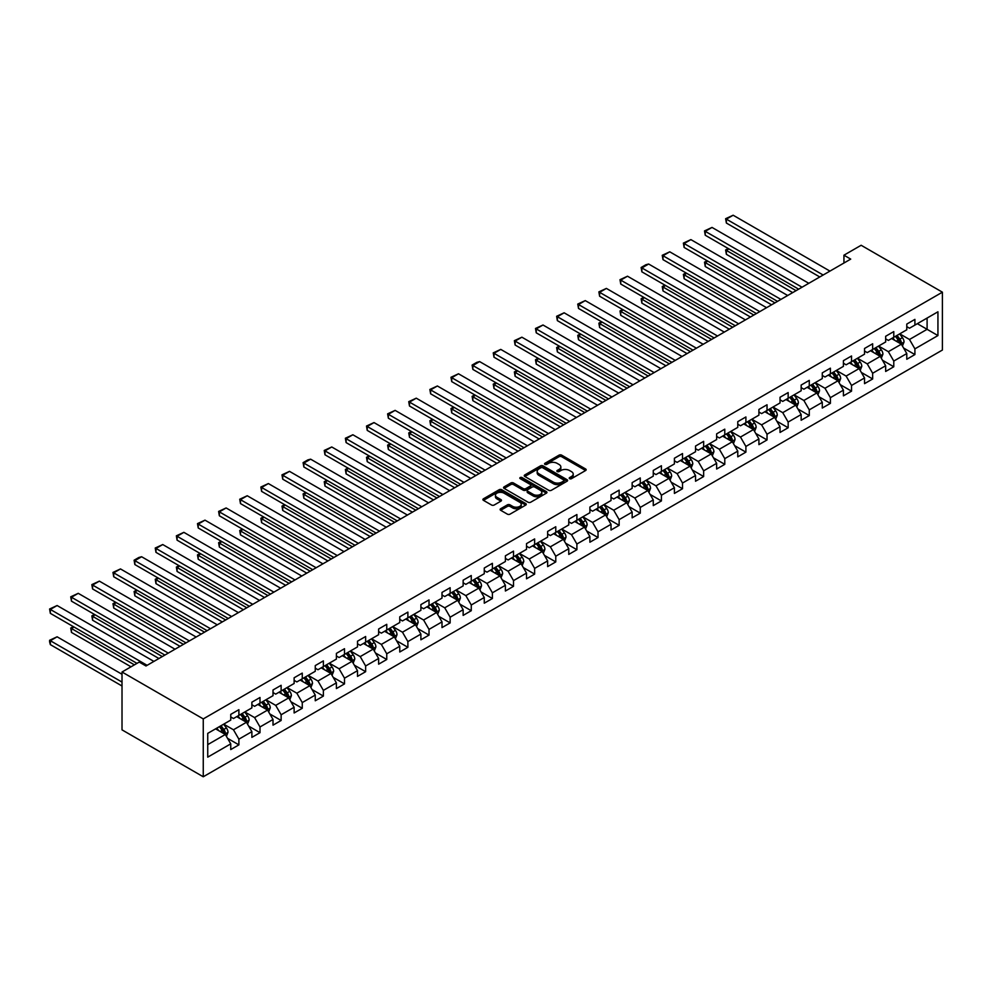 <?xml version="1.0" encoding="UTF-8"?>
<svg xmlns="http://www.w3.org/2000/svg" width="992" height="992" viewBox="0 0 992 992"><rect width="100%" height="100%" fill="white"/><g stroke="black" fill="none" stroke-linecap="round" stroke-linejoin="round"><path stroke-width="1.49" d="M569.619 478.677A1.314 0.756 0 0 0 571.479 478.677L585.602 470.518A1.885 1.091 0 0 0 586.16 469.749A1.885 1.091 0 0 0 585.602 468.98L561.683 455.167A1.885 1.091 0 0 0 559.017 455.167L544.893 463.326A1.314 0.756 0 0 0 546.753 464.392L548.588 463.338A6.014 3.472 0 0 1 557.095 463.338L559.091 464.492A6.014 3.472 0 0 1 560.852 466.947A6.014 3.472 0 0 1 559.091 469.402L557.256 470.456A1.314 0.756 0 0 0 559.116 471.535L560.951 470.481A6.014 3.472 0 0 1 569.458 470.481L571.442 471.634A6.014 3.472 0 0 1 573.215 474.089A6.014 3.472 0 0 1 571.442 476.544L569.619 477.598A1.314 0.756 0 0 0 569.619 478.677L569.619 477.598M500.662 508.735A1.885 1.091 0 0 0 500.117 509.504A1.885 1.091 0 0 0 500.662 510.272L507.383 514.154A1.885 1.091 0 0 0 510.037 514.154L525.723 505.089A1.885 1.091 0 0 0 526.268 504.32A1.885 1.091 0 0 0 525.723 503.552L501.791 489.738A1.885 1.091 0 0 0 499.137 489.738L483.451 498.802A1.885 1.091 0 0 0 482.906 499.571A1.885 1.091 0 0 0 483.451 500.34L491.561 505.015A1.885 1.091 0 0 0 494.214 505.015L500.935 501.134A1.885 1.091 0 0 0 501.481 500.377A1.885 1.091 0 0 0 500.935 499.608L496.905 497.277A5.034 2.902 0 0 1 495.442 495.231A5.034 2.902 0 0 1 498.542 492.553A5.034 2.902 0 0 1 504.023 493.173L519.771 502.274A5.034 2.902 0 0 1 521.246 504.32A5.034 2.902 0 0 1 518.146 507.011A5.034 2.902 0 0 1 512.666 506.379L510.037 504.866A1.885 1.091 0 0 0 507.383 504.866L500.662 508.735L500.662 510.272M942.4 292.181L861.143 245.272L843.944 255.192L850.714 259.11L145.985 665.979L139.215 662.073L122.016 672.006L203.261 718.915L942.4 292.181L942.4 350.04L203.261 776.773L203.261 718.915M548.712 490.284A1.885 1.091 0 0 0 551.378 490.284L567.064 481.219A1.885 1.091 0 0 0 567.61 480.463A1.885 1.091 0 0 0 567.064 479.694L543.132 465.88A1.885 1.091 0 0 0 540.479 465.88L524.793 474.932A1.885 1.091 0 0 0 524.235 475.701A1.885 1.091 0 0 0 524.793 476.47L548.712 490.284M520.726 478.962A1.314 0.756 0 0 1 522.065 479.148L522.065 477.574L546.394 491.623A1.885 1.091 0 0 1 546.939 492.392A1.885 1.091 0 0 1 546.394 493.16L530.708 502.212A1.885 1.091 0 0 1 528.042 502.212L504.122 488.399L504.122 486.861A1.885 1.091 0 0 0 503.564 487.63A1.885 1.091 0 0 0 504.122 488.399M504.122 486.861L510.83 482.992A1.885 1.091 0 0 1 513.496 482.992L523.193 488.597A1.885 1.091 0 0 0 525.859 488.597L530.311 486.018A1.885 1.091 0 0 0 530.856 485.249A1.885 1.091 0 0 0 530.311 484.48L520.205 478.652A1.314 0.756 0 0 1 522.065 477.574M227.577 738.346L238.886 744.868L238.886 739.164L251.881 731.662L251.881 737.366L260.003 732.679L260.003 726.962L273.011 719.46L273.011 725.164L281.133 720.477L281.133 714.773L294.128 707.271L294.128 712.975L302.262 708.276L302.262 702.572L315.258 695.07L315.258 700.774L323.38 696.086L323.38 690.382L336.387 682.868L336.387 688.584L344.509 683.885L344.509 678.181L357.504 670.679L357.504 676.383L365.639 671.696L365.639 665.979L378.634 658.477L378.634 664.181L386.756 659.494L386.756 653.79L399.764 646.276L399.764 651.992L407.886 647.292L407.886 641.588L420.893 634.086L420.893 639.79L429.015 635.103L429.015 629.387L442.01 621.885L442.01 627.589L450.145 622.902L450.145 617.198L463.14 609.696L463.14 615.4L471.262 610.7L471.262 604.996L484.27 597.494L484.27 603.198L492.392 598.511L492.392 592.807L505.387 585.292L505.387 591.009L513.521 586.309L513.521 580.605L526.516 573.103L526.516 578.807L534.638 574.12L534.638 568.404L547.646 560.902L547.646 566.606L555.768 561.918L555.768 556.214L568.763 548.7L568.763 554.416L576.898 549.717L576.898 544.013L589.893 536.511L589.893 542.215L598.015 537.528L598.015 531.811L611.022 524.309L611.022 530.013L619.144 525.326L619.144 519.622L632.152 512.12L632.152 517.824L640.274 513.137L640.274 507.42L653.269 499.918L653.269 505.622L661.404 500.935L661.404 495.231L674.399 487.717L674.399 493.433L682.521 488.734L682.521 483.03L695.528 475.528L695.528 481.232L703.65 476.544L703.65 470.828L716.646 463.326L716.646 469.03L724.78 464.343L724.78 458.639L737.775 451.124L737.775 456.841L745.897 452.141L745.897 446.437L758.905 438.935L758.905 444.639L767.027 439.952L767.027 434.236L780.034 426.734L780.034 432.438L788.156 427.75L788.156 422.046L801.152 414.544L801.152 420.248L809.274 415.561L809.274 409.845L822.281 402.343L822.281 408.047L830.403 403.36L830.403 397.656L843.411 390.141L843.411 395.858L851.533 391.158L851.533 385.454L864.528 377.952L864.528 383.656L872.662 378.969L872.662 373.252L885.658 365.75L885.658 371.454L893.78 366.767L893.78 361.063L906.787 353.549L906.787 359.265L914.909 354.566L914.909 348.862L937.936 335.569L937.936 311.798L927.098 318.06L927.098 329.319L937.936 335.569M238.886 744.868L230.752 749.568L230.752 743.851L207.737 757.144L207.737 733.373L230.752 720.093L230.752 714.376L238.886 709.689L238.886 715.393L251.881 707.891L251.881 702.187L260.003 697.488L260.003 703.204L273.011 695.69L273.011 689.986L281.133 685.298L281.133 691.002L294.128 683.5L294.128 677.784L302.262 673.097L302.262 678.801L315.258 671.299L315.258 665.595L323.38 660.895L323.38 666.612L336.387 659.097L336.387 653.393L344.509 648.706L344.509 654.41L357.504 646.908L357.504 641.204L365.639 636.504L365.639 642.208L378.634 634.706L378.634 629.002L386.756 624.315L386.756 630.019L399.764 622.517L399.764 616.801L407.886 612.114L407.886 617.818L420.893 610.316L420.893 604.612L429.015 599.912L429.015 605.628L442.01 598.114L442.01 592.41L450.145 587.723L450.145 593.427L463.14 585.925L463.14 580.208L471.262 575.521L471.262 581.225L484.27 573.723L484.27 568.019L492.392 563.32L492.392 569.036L505.387 561.522L505.387 555.818L513.521 551.13L513.521 556.834L526.516 549.332L526.516 543.628L534.638 538.929L534.638 544.633L547.646 537.131L547.646 531.427L555.768 526.74L555.768 532.444L568.763 524.942L568.763 519.225L576.898 514.538L576.898 520.242L589.893 512.74L589.893 507.036L598.015 502.336L598.015 508.053L611.022 500.538L611.022 494.834L619.144 490.147L619.144 495.851L632.152 488.349L632.152 482.633L640.274 477.946L640.274 483.65L653.269 476.148L653.269 470.444L661.404 465.744L661.404 471.46L674.399 463.946L674.399 458.242L682.521 453.555L682.521 459.259L695.528 451.757L695.528 446.053L703.65 441.353L703.65 447.07L716.646 439.555L716.646 433.851L724.78 429.164L724.78 434.868L737.775 427.366L737.775 421.65L745.897 416.962L745.897 422.666L758.905 415.164L758.905 409.46L767.027 404.761L767.027 410.477L780.034 402.963L780.034 397.259L788.156 392.572L788.156 398.276L801.152 390.774L801.152 385.057L809.274 380.37L809.274 386.074L822.281 378.572L822.281 372.868L830.403 368.168L830.403 373.885L843.411 366.37L843.411 360.666L851.533 355.979L851.533 361.683L864.528 354.181L864.528 348.477L872.662 343.778L872.662 349.494L885.658 341.98L885.658 336.276L893.78 331.588L893.78 337.292L906.787 329.79L906.787 324.074L914.909 319.387L914.909 325.091L937.936 311.798M236.716 716.646L246.462 722.275L233.467 729.777L223.708 724.148M230.752 716.956L233.467 718.518L238.886 715.393M233.467 729.777L238.886 739.164M246.462 722.275L251.881 731.662M257.833 704.444L267.592 710.074L254.584 717.588L244.838 711.958M251.881 704.766L254.584 706.329L260.003 703.204M254.584 717.588L260.003 726.962M267.592 710.074L273.011 719.46M278.963 692.255L288.722 697.884L275.714 705.386L265.968 699.757M273.011 692.565L275.714 694.127L281.133 691.002M275.714 705.386L281.133 714.773M288.722 697.884L294.128 707.271M300.092 680.053L309.839 685.683L296.844 693.197L287.085 687.568M294.128 680.363L296.844 681.938L302.262 678.801M296.844 693.197L302.262 702.572M309.839 685.683L315.258 695.07M321.222 667.864L330.968 673.494L317.961 680.996L308.214 675.366M315.258 668.174L317.961 669.736L323.38 666.612M317.961 680.996L323.38 690.382M330.968 673.494L336.387 682.868M342.339 655.662L352.098 661.292L339.09 668.794L329.344 663.164M336.387 655.972L339.09 657.535L344.509 654.41M339.09 668.794L344.509 678.181M352.098 661.292L357.504 670.679M363.469 643.461L373.215 649.09L360.22 656.605L350.474 650.975M357.504 643.783L360.22 645.346L365.639 642.208M360.22 656.605L365.639 665.979M373.215 649.09L378.634 658.477M384.598 631.272L394.345 636.901L381.35 644.403L371.591 638.774M378.634 631.582L381.35 633.144L386.756 630.019M381.35 644.403L386.756 653.79M394.345 636.901L399.764 646.276M405.716 619.07L415.474 624.7L402.467 632.202L392.72 626.572M399.764 619.38L402.467 620.942L407.886 617.818M402.467 632.202L407.886 641.588M415.474 624.7L420.893 634.086M426.845 606.881L436.592 612.498L423.596 620.012L413.85 614.383M420.893 607.191L423.596 608.753L429.015 605.628M423.596 620.012L429.015 629.387M436.592 612.498L442.01 621.885M447.975 594.679L457.721 600.309L444.726 607.811L434.967 602.181M442.01 594.989L444.726 596.552L450.145 593.427M444.726 607.811L450.145 617.198M457.721 600.309L463.14 609.696M469.092 582.478L478.851 588.107L465.843 595.622L456.097 589.992M463.14 582.788L465.843 584.362L471.262 581.225M465.843 595.622L471.262 604.996M478.851 588.107L484.27 597.494M490.222 570.288L499.98 575.918L486.973 583.42L477.226 577.79M484.27 570.598L486.973 572.161L492.392 569.036M486.973 583.42L492.392 592.807M499.98 575.918L505.387 585.292M511.351 558.087L521.098 563.716L508.102 571.218L498.344 565.589M505.387 558.397L508.102 559.959L513.521 556.834M508.102 571.218L513.521 580.605M521.098 563.716L526.516 573.103M532.481 545.885L542.227 551.515L529.232 559.029L519.473 553.4M526.516 546.208L529.232 547.77L534.638 544.633M529.232 559.029L534.638 568.404M542.227 551.515L547.646 560.902M553.598 533.696L563.357 539.326L550.349 546.828L540.603 541.198M547.646 534.006L550.349 535.568L555.768 532.444M550.349 546.828L555.768 556.214M563.357 539.326L568.763 548.7M574.728 521.494L584.474 527.124L571.479 534.626L561.732 528.996M568.763 521.804L571.479 523.367L576.898 520.242M571.479 534.626L576.898 544.013M584.474 527.124L589.893 536.511M595.857 509.305L605.604 514.935L592.608 522.437L582.85 516.807M589.893 509.615L592.608 511.178L598.015 508.053M592.608 522.437L598.015 531.811M605.604 514.935L611.022 524.309M616.974 497.104L626.733 502.733L613.726 510.235L603.979 504.606M611.022 497.414L613.726 498.976L619.144 495.851M613.726 510.235L619.144 519.622M626.733 502.733L632.152 512.12M638.104 484.902L647.85 490.532L634.855 498.046L625.109 492.416M632.152 485.212L634.855 486.787L640.274 483.65M634.855 498.046L640.274 507.42M647.85 490.532L653.269 499.918M659.234 472.713L668.98 478.342L655.985 485.844L646.226 480.215M653.269 473.023L655.985 474.585L661.404 471.46M655.985 485.844L661.404 495.231M668.98 478.342L674.399 487.717M680.363 460.511L690.11 466.141L677.102 473.643L667.356 468.013M674.399 460.821L677.102 462.384L682.521 459.259M677.102 473.643L682.521 483.03M690.11 466.141L695.528 475.528M701.48 448.31L711.239 453.939L698.232 461.454L688.485 455.824M695.528 448.632L698.232 450.194L703.65 447.07M698.232 461.454L703.65 470.828M711.239 453.939L716.646 463.326M722.61 436.12L732.356 441.75L719.361 449.252L709.602 443.622M716.646 436.43L719.361 437.993L724.78 434.868M719.361 449.252L724.78 458.639M732.356 441.75L737.775 451.124M743.74 423.919L753.486 429.548L740.491 437.05L730.732 431.421M737.775 424.229L740.491 425.791L745.897 422.666M740.491 437.05L745.897 446.437M753.486 429.548L758.905 438.935M764.857 411.73L774.616 417.359L761.608 424.861L751.862 419.232M758.905 412.04L761.608 413.602L767.027 410.477M761.608 424.861L767.027 434.236M774.616 417.359L780.034 426.734M785.986 399.528L795.733 405.158L782.738 412.66L772.991 407.03M780.034 399.838L782.738 401.4L788.156 398.276M782.738 412.66L788.156 422.046M795.733 405.158L801.152 414.544M807.116 387.326L816.862 392.956L803.867 400.47L794.108 394.841M801.152 387.636L803.867 389.211L809.274 386.074M803.867 400.47L809.274 409.845M816.862 392.956L822.281 402.343M828.233 375.137L837.992 380.767L824.984 388.269L815.238 382.639M822.281 375.447L824.984 377.01L830.403 373.885M824.984 388.269L830.403 397.656M837.992 380.767L843.411 390.141M849.363 362.936L859.109 368.565L846.114 376.067L836.368 370.438M843.411 363.246L846.114 364.808L851.533 361.683M846.114 376.067L851.533 385.454M859.109 368.565L864.528 377.952M870.492 350.734L880.239 356.364L867.244 363.878L857.485 358.248M864.528 351.056L867.244 352.619L872.662 349.494M867.244 363.878L872.662 373.252M880.239 356.364L885.658 365.75M891.622 338.545L901.368 344.174L888.361 351.676L878.614 346.047M885.658 338.855L888.361 340.417L893.78 337.292M888.361 351.676L893.78 361.063M901.368 344.174L906.787 353.549M917.352 323.69L927.098 329.319L909.49 339.475L899.744 333.845M906.787 326.653L909.49 328.216L914.909 325.091M909.49 339.475L914.909 348.862M122.016 672.006L122.016 729.864L203.261 776.773M843.944 255.192L843.944 263.016M207.737 744.632L225.333 734.477L215.586 728.847M225.333 734.477L230.752 743.851M903.6 348.043L914.909 354.566M882.471 360.245L893.78 366.767M861.354 372.434L872.662 378.969M840.224 384.636L851.533 391.158M819.094 396.825L830.403 403.36M797.977 409.026L809.274 415.561M776.848 421.228L788.156 427.75M755.718 433.417L767.027 439.952M734.588 445.619L745.897 452.141M713.471 457.82L724.78 464.343M692.342 470.01L703.65 476.544M671.212 482.211L682.521 488.734M650.095 494.4L661.404 500.935M628.965 506.602L640.274 513.137M607.836 518.804L619.144 525.326M586.718 530.993L598.015 537.528M565.589 543.194L576.898 549.717M544.459 555.396L555.768 561.918M523.33 567.585L534.638 574.12M502.212 579.787L513.521 586.309M481.083 591.976L492.392 598.511M459.953 604.178L471.262 610.7M438.836 616.379L450.145 622.902M417.706 628.568L429.015 635.103M396.577 640.77L407.886 647.292M375.46 652.959L386.756 659.494M354.33 665.161L365.639 671.696M333.2 677.362L344.509 683.885M312.071 689.552L323.38 696.086M290.954 701.753L302.262 708.276M269.824 713.955L281.133 720.477M248.694 726.144L260.003 732.679M570.14 478.863L571.442 478.107A6.014 3.472 0 0 0 573.215 475.652L573.215 474.089M560.852 466.947L560.852 468.509A6.014 3.472 0 0 1 559.091 470.964L557.789 471.721M585.602 468.98L585.602 470.518L561.683 456.729A1.885 1.091 0 0 0 559.017 456.729L545.426 464.578M567.064 479.694L567.064 481.219L543.132 467.443A1.885 1.091 0 0 0 540.479 467.443L524.818 476.482M563.741 480.996A1.314 0.756 0 0 0 563.741 479.917L542.736 467.79A1.314 0.756 0 0 0 540.876 467.79L538.941 468.906A6.014 3.472 0 0 0 537.18 471.361A6.014 3.472 0 0 0 538.941 473.816L553.3 482.112A6.014 3.472 0 0 0 561.807 482.112L563.741 480.996L563.741 482.558A1.314 0.756 0 0 0 564.126 482.025L564.126 480.463M537.18 471.361L537.18 472.924A6.014 3.472 0 0 0 538.941 475.379L538.941 473.816M563.741 482.558L561.807 483.674A6.014 3.472 0 0 1 553.3 483.674L538.941 475.379M504.147 488.411L510.83 484.555L510.83 482.992M530.856 485.249L530.856 486.812A1.885 1.091 0 0 1 530.311 487.58L525.859 490.16A1.885 1.091 0 0 1 523.193 490.16L513.496 484.555A1.885 1.091 0 0 0 510.83 484.555M522.065 479.148L546.369 493.173M533.262 494.4A5.034 2.902 0 0 0 538.743 495.033A5.034 2.902 0 0 0 541.843 492.354A5.034 2.902 0 0 0 540.38 490.296L534.824 487.097A1.885 1.091 0 0 0 532.171 487.097L527.719 489.664A1.885 1.091 0 0 0 527.161 490.432A1.885 1.091 0 0 0 527.719 491.201L533.262 494.4L533.262 495.975A5.034 2.902 0 0 0 538.743 496.595A5.034 2.902 0 0 0 541.843 493.917L541.843 492.354M527.161 490.432L527.161 491.995A1.885 1.091 0 0 0 527.719 492.764L527.719 491.201M533.262 495.975L527.719 492.764M521.246 504.32L521.246 505.883A5.034 2.902 0 0 1 518.146 508.574A5.034 2.902 0 0 1 512.666 507.941L510.037 506.428A1.885 1.091 0 0 0 507.383 506.428L500.687 510.285M495.442 495.231L495.442 496.794A5.034 2.902 0 0 0 496.905 498.852L496.905 497.277M500.91 501.158L496.905 498.852M525.723 503.552L525.723 505.089L501.791 491.313A1.885 1.091 0 0 0 499.137 491.313L483.476 500.352L483.451 498.802M902.435 346.022L904.047 341.967A5.072 2.926 -120 0 0 902.422 337.64L899.632 333.92M894.759 340.355L892.862 337.826M796.08 290.656L726.38 250.406L726.38 254.324L792.695 292.603M895.441 336.338L898.231 340.07A5.072 2.926 60 0 1 899.682 343.12L901.306 342.178A5.072 2.926 -120 0 0 899.856 339.128L897.066 335.395M895.788 336.139L898.888 340.268A2.592 1.488 60 0 1 899.36 341.062L901.306 342.178M728.946 248.93L726.38 250.406L725.623 249.984L728.202 248.496M726.38 254.324L725.623 249.984M823.162 275.02L726.38 219.133L726.38 223.051L819.776 276.966M829.932 271.101L733.15 215.227L726.38 219.133L725.623 218.711L733.15 215.227M726.38 223.051L725.623 218.711M881.305 358.224L882.917 354.169A5.072 2.926 -120 0 0 881.305 349.841L878.503 346.109M873.63 352.557L871.732 350.015M774.95 302.845L705.25 262.607L705.25 266.513L771.565 304.804M874.312 348.539L877.102 352.272A5.072 2.926 60 0 1 878.552 355.322L880.177 354.38A5.072 2.926 -120 0 0 878.726 351.329L875.936 347.597M874.659 348.328L877.759 352.47A2.592 1.488 60 0 1 878.23 353.251L880.177 354.38M707.817 261.119L705.25 262.607L704.506 262.173L707.073 260.698M705.25 266.513L704.506 262.173M860.188 370.413L861.8 366.358A5.072 2.926 -120 0 0 860.176 362.043L857.386 358.31M852.512 364.746L850.615 362.216M753.821 315.047L684.12 274.809L684.12 278.715L750.436 317.006M853.182 360.728L855.984 364.461A5.072 2.926 60 0 1 857.435 367.511L859.06 366.581A5.072 2.926 -120 0 0 857.609 363.518L854.806 359.798M853.542 360.53L856.642 364.672A2.592 1.488 60 0 1 857.113 365.453L859.06 366.581M686.7 273.321L684.12 274.809L683.376 274.375L685.956 272.887M684.12 278.715L683.376 274.375M802.032 287.209L705.25 231.334L705.25 235.24L798.647 289.168M808.802 283.303L712.02 227.428L705.25 231.334L704.506 230.9L712.02 227.428M705.25 235.24L704.506 230.9M780.902 299.41L684.12 243.536L684.12 247.442L777.517 301.37M787.685 295.504L690.891 239.618L684.12 243.536L683.376 243.102L690.891 239.618M684.12 247.442L683.376 243.102M839.058 382.614L840.67 378.56A5.072 2.926 -120 0 0 839.046 374.232L836.256 370.5M831.383 376.948L829.486 374.418M732.704 327.248L662.991 286.998L662.991 290.916L729.306 329.195M832.052 372.93L834.855 376.662A5.072 2.926 60 0 1 836.306 379.713L837.93 378.77A5.072 2.926 -120 0 0 836.479 375.72L833.677 371.988M832.412 372.719L835.512 376.861A2.592 1.488 60 0 1 835.983 377.654L837.93 378.77M665.57 285.522L662.991 286.998L662.247 286.576L664.826 285.088M662.991 290.916L662.247 286.576M817.929 394.816L819.541 390.749A5.072 2.926 -120 0 0 817.929 386.434L815.126 382.701M810.253 389.149L808.356 386.607M711.574 339.438L641.874 299.2L641.874 303.106L708.189 341.397M810.935 385.119L813.725 388.852A5.072 2.926 60 0 1 815.176 391.914L816.8 390.972A5.072 2.926 -120 0 0 815.35 387.922L812.56 384.189M811.282 384.921L814.382 389.062A2.592 1.488 60 0 1 814.854 389.844L816.8 390.972M644.44 297.712L641.874 299.2L641.13 298.766L643.696 297.278M641.874 303.106L641.13 298.766M796.812 407.005L798.424 402.95A5.072 2.926 -120 0 0 796.799 398.635L794.009 394.903M789.136 401.338L787.226 398.809M690.444 351.639L620.744 311.401L620.744 315.307L687.059 353.598M789.806 397.321L792.596 401.053A5.072 2.926 60 0 1 794.059 404.104L795.683 403.174A5.072 2.926 -120 0 0 794.22 400.111L791.43 396.378M790.165 397.122L793.265 401.252A2.592 1.488 60 0 1 793.724 402.045L795.683 403.174M623.323 309.913L620.744 311.401L620 310.967L622.579 309.479M620.744 315.307L620 310.967M759.785 311.612L662.991 255.725L662.991 259.631L756.4 313.559M766.556 307.694L669.761 251.819L662.991 255.725L662.247 255.304L669.761 251.819M662.991 259.631L662.247 255.304M738.656 323.801L641.874 267.927L641.874 271.833L735.27 325.76M745.426 319.895L648.644 264.021L641.874 267.927L641.13 267.493L645.866 264.752L648.644 264.021M641.874 271.833L641.13 267.493M717.526 336.003L620.744 280.116L620.744 284.034L714.141 337.95M724.296 332.097L627.514 276.21L620.744 280.116L620 279.694L627.514 276.21M620.744 284.034L620 279.694M696.409 348.192L599.614 292.318L599.614 296.224L693.024 350.151M703.179 344.286L606.385 288.412L599.614 292.318L598.87 291.884L606.385 288.412M599.614 296.224L598.87 291.884M675.279 360.394L578.497 304.519L578.497 308.425L671.894 362.353M682.05 356.488L585.268 300.601L578.497 304.519L577.753 304.085L585.268 300.601M578.497 308.425L577.753 304.085M654.15 372.595L557.368 316.708L557.368 320.627L650.764 374.542M660.92 368.677L564.138 312.802L557.368 316.708L556.624 316.287L564.138 312.802M557.368 320.627L556.624 316.287M633.032 384.784L536.238 328.91L536.238 332.816L629.647 386.744M639.803 380.878L543.008 325.004L536.238 328.91L535.494 328.476L543.008 325.004M536.238 332.816L535.494 328.476M611.903 396.986L515.121 341.112L515.121 345.018L608.518 398.945M618.673 393.08L521.891 337.193L515.121 341.112L514.364 340.678L521.891 337.193M515.121 345.018L514.364 340.678M590.773 409.188L493.991 353.301L493.991 357.207L587.388 411.134M597.544 405.269L500.762 349.395L493.991 353.301L493.247 352.879L500.762 349.395M493.991 357.207L493.247 352.879M569.644 421.377L472.862 365.502L472.862 369.408L566.258 423.336M576.426 417.471L479.632 361.596L472.862 365.502L472.118 365.068L476.854 362.328L479.632 361.596M472.862 369.408L472.118 365.068M548.526 433.578L451.732 377.692L451.732 381.61L545.141 435.525M555.297 429.672L458.502 373.786L451.732 377.692L450.988 377.27L458.502 373.786M451.732 381.61L450.988 377.27M527.397 445.768L430.615 389.893L430.615 393.799L524.012 447.727M534.167 441.862L437.385 385.987L430.615 389.893L429.871 389.459L437.385 385.987M430.615 393.799L429.871 389.459M506.267 457.969L409.485 402.095L409.485 406.001L502.882 459.928M513.038 454.063L416.256 398.176L409.485 402.095L408.741 401.661L416.256 398.176M409.485 406.001L408.741 401.661M485.15 470.171L388.356 414.284L388.356 418.202L481.765 472.118M491.92 466.252L395.126 410.378L388.356 414.284L387.612 413.862L395.126 410.378M388.356 418.202L387.612 413.862M464.02 482.36L367.238 426.486L367.238 430.392L460.635 484.319M470.791 478.454L374.009 422.58L367.238 426.486L366.494 426.052L374.009 422.58M367.238 430.392L366.494 426.052M442.891 494.562L346.109 438.687L346.109 442.593L439.506 496.521M449.661 490.656L352.879 434.769L346.109 438.687L345.365 438.253L352.879 434.769M346.109 442.593L345.365 438.253M421.774 506.763L324.979 450.876L324.979 454.782L418.388 508.71M428.544 502.845L331.75 446.97L324.979 450.876L324.235 450.455L331.75 446.97M324.979 454.782L324.235 450.455M400.644 518.952L303.85 463.078L303.85 466.984L397.259 520.912M407.414 515.046L310.632 459.172L303.85 463.078L303.106 462.644L307.855 459.904L310.632 459.172M303.85 466.984L303.106 462.644M379.514 531.154L282.732 475.267L282.732 479.186L376.129 533.101M386.285 527.248L289.503 471.361L282.732 475.267L281.988 474.846L289.503 471.361M282.732 479.186L281.988 474.846M775.682 419.207L777.294 415.152A5.072 2.926 -120 0 0 775.67 410.824L772.88 407.092M768.006 413.54L766.109 411.01M669.315 363.841L599.614 323.59L599.614 327.509L665.93 365.788M768.676 409.522L771.478 413.255A5.072 2.926 60 0 1 772.929 416.305L774.554 415.363A5.072 2.926 -120 0 0 773.103 412.312L770.3 408.58M769.036 409.312L772.136 413.453A2.592 1.488 60 0 1 772.607 414.234L774.554 415.363M602.194 322.102L599.614 323.59L598.87 323.169L601.45 321.681M599.614 327.509L598.87 323.169M754.552 431.408L756.164 427.341A5.072 2.926 -120 0 0 754.552 423.026L751.75 419.294M746.877 425.742L744.98 423.2M648.198 376.03L578.497 335.792L578.497 339.698L644.812 377.989M747.559 421.712L750.349 425.444A5.072 2.926 60 0 1 751.8 428.494L753.424 427.564A5.072 2.926 -120 0 0 751.973 424.514L749.183 420.782M747.906 421.513L751.006 425.655A2.592 1.488 60 0 1 751.477 426.436L753.424 427.564M581.064 334.304L578.497 335.792L577.753 335.358L580.32 333.87M578.497 339.698L577.753 335.358M733.435 443.598L735.035 439.543A5.072 2.926 -120 0 0 733.423 435.215L730.62 431.495M725.747 437.931L723.85 435.401M627.068 388.232L557.368 347.981L557.368 351.9L623.683 390.178M726.429 433.913L729.219 437.646A5.072 2.926 60 0 1 730.67 440.696L732.294 439.754A5.072 2.926 -120 0 0 730.844 436.703L728.054 432.971M726.776 433.715L729.876 437.844A2.592 1.488 60 0 1 730.348 438.638L732.294 439.754M559.934 346.506L557.368 347.981L556.624 347.56L559.19 346.072M557.368 351.9L556.624 347.56M712.306 455.799L713.918 451.744A5.072 2.926 -120 0 0 712.293 447.417L709.503 443.684M704.63 450.132L702.733 447.59M605.938 400.421L536.238 360.183L536.238 364.089L602.553 402.38M705.3 446.115L708.102 449.847A5.072 2.926 60 0 1 709.553 452.898L711.177 451.955A5.072 2.926 -120 0 0 709.726 448.905L706.924 445.172M705.659 445.904L708.759 450.046A2.592 1.488 60 0 1 709.23 450.827L711.177 451.955M538.817 358.695L536.238 360.183L535.494 359.749L538.073 358.273M536.238 364.089L535.494 359.749M691.176 467.988L692.788 463.934A5.072 2.926 -120 0 0 691.164 459.618L688.374 455.886M683.5 462.322L681.603 459.792M584.821 412.622L515.121 372.384L515.121 376.29L581.436 414.582M684.17 458.304L686.972 462.036A5.072 2.926 60 0 1 688.423 465.087L690.048 464.157A5.072 2.926 -120 0 0 688.597 461.094L685.807 457.374M684.53 458.106L687.63 462.247A2.592 1.488 60 0 1 688.101 463.028L690.048 464.157M517.688 370.896L515.121 372.384L514.364 371.95L516.944 370.462M515.121 376.29L514.364 371.95M670.046 480.19L671.658 476.135A5.072 2.926 -120 0 0 670.046 471.808L667.244 468.075M662.371 474.523L660.474 471.994M563.692 424.824L493.991 384.574L493.991 388.492L560.306 426.771M663.053 470.506L665.843 474.238A5.072 2.926 60 0 1 667.294 477.288L668.918 476.346A5.072 2.926 -120 0 0 667.467 473.296L664.677 469.563M663.4 470.295L666.5 474.436A2.592 1.488 60 0 1 666.971 475.23L668.918 476.346M496.558 383.098L493.991 384.574L493.247 384.152L495.814 382.664M493.991 388.492L493.247 384.152M648.929 492.392L650.541 488.324A5.072 2.926 -120 0 0 648.917 484.009L646.127 480.277M641.254 486.725L639.356 484.183M542.562 437.013L472.862 396.775L472.862 400.681L539.177 438.972M641.923 482.695L644.713 486.427A5.072 2.926 60 0 1 646.176 489.49L647.801 488.548A5.072 2.926 -120 0 0 646.35 485.497L643.548 481.765M642.283 482.496L645.383 486.638A2.592 1.488 60 0 1 645.854 487.419L647.801 488.548M475.441 395.287L472.862 396.775L472.118 396.341L474.697 394.853M472.862 400.681L472.118 396.341M627.8 504.581L629.412 500.526A5.072 2.926 -120 0 0 627.787 496.211L624.997 492.478M620.124 498.914L618.227 496.384M521.432 449.215L451.732 408.977L451.732 412.883L518.047 451.174M620.794 494.896L623.596 498.629A5.072 2.926 60 0 1 625.047 501.679L626.671 500.749A5.072 2.926 -120 0 0 625.22 497.686L622.418 493.954M621.153 494.698L624.253 498.827A2.592 1.488 60 0 1 624.724 499.621L626.671 500.749M454.311 407.489L451.732 408.977L450.988 408.543L453.567 407.055M451.732 412.883L450.988 408.543M606.67 516.782L608.282 512.728A5.072 2.926 -120 0 0 606.67 508.4L603.868 504.668M598.994 511.116L597.097 508.586M500.315 461.416L430.615 421.166L430.615 425.072L496.93 463.363M599.676 507.098L602.466 510.83A5.072 2.926 60 0 1 603.917 513.881L605.542 512.938A5.072 2.926 -120 0 0 604.091 509.888L601.301 506.156M600.024 506.887L603.124 511.029A2.592 1.488 60 0 1 603.595 511.81L605.542 512.938M433.182 419.678L430.615 421.166L429.871 420.744L432.438 419.256M430.615 425.072L429.871 420.744M585.553 528.984L587.165 524.917A5.072 2.926 -120 0 0 585.54 520.602L582.75 516.869M577.877 523.317L575.968 520.775M479.186 473.606L409.485 433.368L409.485 437.274L475.8 475.565M578.547 519.287L581.337 523.02A5.072 2.926 60 0 1 582.8 526.07L584.424 525.14A5.072 2.926 -120 0 0 582.961 522.09L580.171 518.357M578.894 519.089L582.006 523.23A2.592 1.488 60 0 1 582.465 524.012L584.424 525.14M412.064 431.88L409.485 433.368L408.741 432.934L411.308 431.446M409.485 437.274L408.741 432.934M564.423 541.173L566.035 537.118A5.072 2.926 -120 0 0 564.411 532.791L561.621 529.071M556.748 535.506L554.85 532.977M458.056 485.807L388.356 445.557L388.356 449.475L454.671 487.754M557.417 531.489L560.22 535.221A5.072 2.926 60 0 1 561.67 538.272L563.295 537.329A5.072 2.926 -120 0 0 561.844 534.279L559.042 530.546M557.777 531.29L560.877 535.42A2.592 1.488 60 0 1 561.348 536.213L563.295 537.329M390.935 444.081L388.356 445.557L387.612 445.135L390.191 443.647M388.356 449.475L387.612 445.135M543.294 553.375L544.906 549.32A5.072 2.926 -120 0 0 543.294 544.992L540.491 541.26M535.618 547.708L533.721 545.166M436.939 497.996L367.238 457.758L367.238 461.664L433.554 499.956M536.3 543.69L539.09 547.41A5.072 2.926 60 0 1 540.541 550.473L542.165 549.531A5.072 2.926 -120 0 0 540.714 546.48L537.924 542.748M536.647 543.48L539.747 547.621A2.592 1.488 60 0 1 540.218 548.402L542.165 549.531M369.805 456.27L367.238 457.758L366.494 457.324L369.061 455.849M367.238 461.664L366.494 457.324M522.176 565.564L523.776 561.509A5.072 2.926 -120 0 0 522.164 557.194L519.362 553.462M514.488 559.897L512.591 557.368M415.809 510.198L346.109 469.96L346.109 473.866L412.424 512.157M515.17 555.88L517.96 559.612A5.072 2.926 60 0 1 519.411 562.662L521.036 561.732A5.072 2.926 -120 0 0 519.585 558.67L516.795 554.95M515.518 555.681L518.618 559.823A2.592 1.488 60 0 1 519.089 560.604L521.036 561.732M348.676 468.472L346.109 469.96L345.365 469.526L347.932 468.038M346.109 473.866L345.365 469.526M501.047 577.766L502.659 573.711A5.072 2.926 -120 0 0 501.034 569.383L498.244 565.651M493.371 572.099L491.474 569.569M394.68 522.4L324.979 482.149L324.979 486.068L391.294 524.346M494.041 568.081L496.843 571.814A5.072 2.926 60 0 1 498.294 574.864L499.918 573.922A5.072 2.926 -120 0 0 498.468 570.871L495.665 567.139M494.4 567.87L497.5 572.012A2.592 1.488 60 0 1 497.972 572.806L499.918 573.922M327.558 480.674L324.979 482.149L324.235 481.728L326.814 480.24M324.979 486.068L324.235 481.728M479.917 589.967L481.529 585.9A5.072 2.926 -120 0 0 479.905 581.585L477.115 577.852M472.242 584.3L470.344 581.758M373.562 534.589L303.85 494.351L303.85 498.257L370.177 536.548M472.911 580.27L475.714 584.003A5.072 2.926 60 0 1 477.164 587.066L478.789 586.123A5.072 2.926 -120 0 0 477.338 583.073L474.548 579.34M473.271 580.072L476.371 584.214A2.592 1.488 60 0 1 476.842 584.995L478.789 586.123M306.429 492.863L303.85 494.351L303.106 493.917L305.685 492.429M303.85 498.257L303.106 493.917M458.788 602.156L460.4 598.102A5.072 2.926 -120 0 0 458.788 593.786L455.985 590.054M451.112 596.49L449.215 593.96M352.433 546.79L282.732 506.552L282.732 510.458L349.048 548.75M451.794 592.472L454.584 596.204A5.072 2.926 60 0 1 456.035 599.255L457.659 598.312A5.072 2.926 -120 0 0 456.208 595.262L453.418 591.53M452.141 592.274L455.241 596.403A2.592 1.488 60 0 1 455.712 597.196L457.659 598.312M285.299 505.064L282.732 506.552L281.988 506.118L284.555 504.63M282.732 510.458L281.988 506.118M437.67 614.358L439.282 610.303A5.072 2.926 -120 0 0 437.658 605.976L434.868 602.243M429.995 608.691L428.098 606.162M331.303 558.992L261.603 518.742L261.603 522.648L327.918 560.939M430.664 604.674L433.454 608.406A5.072 2.926 60 0 1 434.918 611.456L436.542 610.514A5.072 2.926 -120 0 0 435.091 607.464L432.289 603.731M431.024 604.463L434.124 608.604A2.592 1.488 60 0 1 434.595 609.386L436.542 610.514M264.182 517.254L261.603 518.742L260.859 518.32L263.438 516.832M261.603 522.648L260.859 518.32M416.541 626.56L418.153 622.492A5.072 2.926 -120 0 0 416.528 618.177L413.738 614.445M408.865 620.893L406.968 618.351M310.174 571.181L240.473 530.943L240.473 534.849L306.788 573.14M409.535 616.863L412.337 620.595A5.072 2.926 60 0 1 413.788 623.646L415.412 622.716A5.072 2.926 -120 0 0 413.962 619.665L411.159 615.933M409.894 616.664L412.994 620.806A2.592 1.488 60 0 1 413.466 621.587L415.412 622.716M243.052 529.455L240.473 530.943L239.729 530.509L242.308 529.021M240.473 534.849L239.729 530.509M395.411 638.749L397.023 634.694A5.072 2.926 -120 0 0 395.411 630.366L392.609 626.634M387.736 633.082L385.838 630.552M289.056 583.383L219.356 543.132L219.356 547.051L285.671 585.33M388.418 629.064L391.208 632.797A5.072 2.926 60 0 1 392.658 635.847L394.283 634.905A5.072 2.926 -120 0 0 392.832 631.854L390.042 628.122M388.765 628.854L391.865 632.995A2.592 1.488 60 0 1 392.336 633.789L394.283 634.905M221.923 541.657L219.356 543.132L218.612 542.711L221.179 541.223M219.356 547.051L218.612 542.711M374.294 650.95L375.906 646.896A5.072 2.926 -120 0 0 374.282 642.568L371.479 638.836M366.618 645.284L364.709 642.742M267.927 595.572L198.226 555.334L198.226 559.24L264.542 597.531M367.288 641.266L370.078 644.986A5.072 2.926 60 0 1 371.541 648.049L373.166 647.106A5.072 2.926 -120 0 0 371.702 644.056L368.912 640.324M367.635 641.055L370.748 645.197A2.592 1.488 60 0 1 371.206 645.978L373.166 647.106M200.806 553.846L198.226 555.334L197.482 554.9L200.049 553.424M198.226 559.24L197.482 554.9M353.164 663.14L354.776 659.085A5.072 2.926 -120 0 0 353.152 654.77L350.362 651.037M345.489 657.473L343.592 654.943M246.797 607.774L177.097 567.536L177.097 571.442L243.412 609.733M346.158 653.455L348.961 657.188A5.072 2.926 60 0 1 350.412 660.238L352.036 659.308A5.072 2.926 -120 0 0 350.585 656.245L347.783 652.525M346.518 653.257L349.618 657.398A2.592 1.488 60 0 1 350.089 658.18L352.036 659.308M179.676 566.048L177.097 567.536L176.353 567.102L178.932 565.614M177.097 571.442L176.353 567.102M332.035 675.341L333.647 671.286A5.072 2.926 -120 0 0 332.022 666.959L329.232 663.226M324.359 669.674L322.462 667.145M225.68 619.975L155.98 579.725L155.98 583.643L222.295 621.922M325.041 665.657L327.831 669.389A5.072 2.926 60 0 1 329.282 672.44L330.906 671.497A5.072 2.926 -120 0 0 329.456 668.447L326.666 664.714M325.388 665.446L328.488 669.588A2.592 1.488 60 0 1 328.96 670.381L330.906 671.497M158.546 578.249L155.98 579.725L155.236 579.303L157.802 577.815M155.98 583.643L155.236 579.303M310.905 687.543L312.517 683.476A5.072 2.926 -120 0 0 310.905 679.16L308.103 675.428M303.23 681.876L301.332 679.334M204.55 632.164L134.85 591.926L134.85 595.832L201.165 634.124M303.912 677.846L306.702 681.578A5.072 2.926 60 0 1 308.152 684.641L309.777 683.699A5.072 2.926 -120 0 0 308.326 680.648L305.536 676.916M304.259 677.648L307.359 681.789A2.592 1.488 60 0 1 307.83 682.57L309.777 683.699M137.417 590.438L134.85 591.926L134.106 591.492L136.673 590.004M134.85 595.832L134.106 591.492M289.788 699.732L291.4 695.677A5.072 2.926 -120 0 0 289.776 691.362L286.986 687.63M282.112 694.065L280.215 691.536M183.421 644.366L113.72 604.128L113.72 608.034L180.036 646.325M282.782 690.048L285.584 693.78A5.072 2.926 60 0 1 287.035 696.83L288.66 695.888A5.072 2.926 -120 0 0 287.209 692.838L284.406 689.105M283.142 689.849L286.242 693.978A2.592 1.488 60 0 1 286.713 694.772L288.66 695.888M116.3 602.64L113.72 604.128L112.976 603.694L115.556 602.206M113.72 608.034L112.976 603.694M268.658 711.934L270.27 707.879A5.072 2.926 -120 0 0 268.646 703.551L265.856 699.819M260.983 706.267L259.086 703.737M162.304 656.568L92.591 616.317L92.591 620.223L158.918 658.514M261.652 702.249L264.455 705.982A5.072 2.926 60 0 1 265.906 709.032L267.53 708.09A5.072 2.926 -120 0 0 266.079 705.039L263.277 701.307M262.012 702.038L265.112 706.18A2.592 1.488 60 0 1 265.583 706.961L267.53 708.09M95.17 614.829L92.591 616.317L91.847 615.896L94.426 614.408M92.591 620.223L91.847 615.896M358.385 543.343L261.603 487.469L261.603 491.375L355 545.302M365.155 539.437L268.373 483.563L261.603 487.469L260.859 487.035L268.373 483.563M261.603 491.375L260.859 487.035M337.268 555.545L240.473 499.67L240.473 503.576L333.882 557.504M344.038 551.639L247.244 495.752L240.473 499.67L239.729 499.236L247.244 495.752M240.473 503.576L239.729 499.236M316.138 567.746L219.356 511.86L219.356 515.778L312.753 569.693M322.908 563.828L226.126 507.954L219.356 511.86L218.612 511.438L226.126 507.954M219.356 515.778L218.612 511.438M295.008 579.936L198.226 524.061L198.226 527.967L291.623 581.895M301.779 576.03L204.997 520.155L198.226 524.061L197.482 523.627L204.997 520.155M198.226 527.967L197.482 523.627M273.891 592.137L177.097 536.263L177.097 540.169L270.506 594.096M280.662 588.231L183.867 532.344L177.097 536.263L176.353 535.829L183.867 532.344M177.097 540.169L176.353 535.829M252.762 604.339L155.98 548.452L155.98 552.358L249.376 606.286M259.532 600.42L162.75 544.546L155.98 548.452L155.236 548.03L162.75 544.546M155.98 552.358L155.236 548.03M231.632 616.528L134.85 560.654L134.85 564.56L228.247 618.487M238.402 612.622L141.62 556.748L134.85 560.654L134.106 560.22L138.843 557.479L141.62 556.748M134.85 564.56L134.106 560.22M210.515 628.73L113.72 572.843L113.72 576.761L207.117 630.676M217.285 624.824L120.491 568.937L113.72 572.843L112.976 572.421L120.491 568.937M113.72 576.761L112.976 572.421M189.385 640.919L92.591 585.044L92.591 588.95L186 642.878M196.156 637.013L99.374 581.138L92.591 585.044L91.847 584.61L99.374 581.138M92.591 588.95L91.847 584.61M247.529 724.135L249.141 720.068A5.072 2.926 -120 0 0 247.529 715.753L244.726 712.02M239.853 718.468L237.956 715.926M134.404 664.851L71.474 628.519L71.474 632.425L131.018 666.81M240.535 714.438L243.325 718.171A5.072 2.926 60 0 1 244.776 721.221L246.4 720.291A5.072 2.926 -120 0 0 244.95 717.241L242.16 713.508M240.882 714.24L243.982 718.382A2.592 1.488 60 0 1 244.454 719.163L246.4 720.291M74.04 627.031L71.474 628.519L70.73 628.085L73.296 626.597M71.474 632.425L70.73 628.085M168.256 653.12L71.474 597.246L71.474 601.152L164.87 655.08M175.026 649.214L78.244 593.328L71.474 597.246L70.73 596.812L78.244 593.328M71.474 601.152L70.73 596.812M226.412 736.324L228.024 732.27A5.072 2.926 -120 0 0 226.399 727.942L223.609 724.21M122.016 682.087L50.344 640.708L57.114 636.802L122.016 674.275M218.736 730.658L216.839 728.128M50.344 644.626L49.6 641.849L49.6 640.286L50.344 640.708L50.344 644.626L122.016 685.993M219.406 726.64L222.196 730.372A5.072 2.926 60 0 1 223.659 733.423L225.283 732.48A5.072 2.926 -120 0 0 223.82 729.43L221.03 725.698M219.765 726.429L222.865 730.571A2.592 1.488 60 0 1 223.324 731.364L225.283 732.48M49.6 640.286L57.114 636.802M147.126 665.322L50.344 609.435L50.344 613.354L136.97 663.363M153.896 661.404L57.114 605.529L50.344 609.435L49.6 609.014L57.114 605.529M50.344 613.354L49.6 609.014M571.442 478.107L571.442 476.544M557.256 471.535L557.256 470.456M559.091 470.964L559.091 469.402M544.893 464.392L544.893 463.326M559.017 456.729L559.017 455.167M561.683 456.729L561.683 455.167M524.793 476.47L524.793 474.932M540.479 467.443L540.479 465.88M543.132 467.443L543.132 465.88M553.3 483.674L553.3 482.112M561.807 483.674L561.807 482.112M513.496 484.555L513.496 482.992M523.193 490.16L523.193 488.597M525.859 490.16L525.859 488.597M530.311 487.58L530.311 486.018M546.394 493.16L546.394 491.623M507.383 506.428L507.383 504.866M510.037 506.428L510.037 504.866M512.666 507.941L512.666 506.379M500.935 501.134L500.935 499.608M499.137 491.313L499.137 489.738M501.791 491.313L501.791 489.738M900.86 343.877L904.01 342.066M899.856 339.128L902.422 337.64M896.247 341.211L898.231 340.07M879.743 356.078L882.892 354.256M878.726 351.329L881.305 349.841M875.118 353.412L877.102 352.272M858.613 368.28L861.763 366.457M857.609 363.518L860.176 362.043M853.988 365.614L855.984 364.461M837.484 380.469L840.633 378.659M836.479 375.72L839.046 374.232M832.871 377.803L834.855 376.662M816.366 392.671L819.516 390.848M815.35 387.922L817.929 386.434M811.741 390.005L813.725 388.852M795.237 404.872L798.386 403.05M794.22 400.111L796.799 398.635M790.612 402.194L792.596 401.053M774.107 417.062L777.257 415.251M773.103 412.312L775.67 410.824M769.494 414.396L771.478 413.255M752.99 429.263L756.127 427.44M751.973 424.514L754.552 423.026M748.365 426.597L750.349 425.444M731.86 441.452L735.01 439.642M730.844 436.703L733.423 435.215M727.235 438.786L729.219 437.646M710.731 453.654L713.88 451.831M709.726 448.905L712.293 447.417M706.118 450.988L708.102 449.847M689.601 465.856L692.751 464.033M688.597 461.094L691.164 459.618M684.988 463.19L686.972 462.036M668.484 478.045L671.634 476.234M667.467 473.296L670.046 471.808M663.859 475.379L665.843 474.238M647.354 490.246L650.504 488.424M646.35 485.497L648.917 484.009M642.729 487.58L644.713 486.427M626.225 502.448L629.374 500.625M625.22 497.686L627.787 496.211M621.612 499.77L623.596 498.629M605.108 514.637L608.257 512.827M604.091 509.888L606.67 508.4M600.482 511.971L602.466 510.83M583.978 526.839L587.128 525.016M582.961 522.09L585.54 520.602M579.353 524.173L581.337 523.02M562.848 539.028L565.998 537.218M561.844 534.279L564.411 532.791M558.236 536.362L560.22 535.221M541.731 551.23L544.868 549.407M540.714 546.48L543.294 544.992M537.106 548.564L539.09 547.41M520.602 563.431L523.751 561.608M519.585 558.67L522.164 557.194M515.976 560.765L517.96 559.612M499.472 575.62L502.622 573.81M498.468 570.871L501.034 569.383M494.847 572.954L496.843 571.814M478.342 587.822L481.492 585.999M477.338 583.073L479.905 581.585M473.73 585.156L475.714 584.003M457.225 600.024L460.375 598.201M456.208 595.262L458.788 593.786M452.6 597.345L454.584 596.204M436.096 612.213L439.245 610.402M435.091 607.464L437.658 605.976M431.47 609.547L433.454 608.406M414.966 624.414L418.116 622.592M413.962 619.665L416.528 618.177M410.353 621.748L412.337 620.595M393.849 636.604L396.998 634.793M392.832 631.854L395.411 630.366M389.224 633.938L391.208 632.797M372.719 648.805L375.869 646.982M371.702 644.056L374.282 642.568M368.094 646.139L370.078 644.986M351.59 661.007L354.739 659.184M350.585 656.245L353.152 654.77M346.977 658.341L348.961 657.188M330.472 673.196L333.61 671.386M329.456 668.447L332.022 666.959M325.847 670.53L327.831 669.389M309.343 685.398L312.492 683.575M308.326 680.648L310.905 679.16M304.718 682.732L306.702 681.578M288.213 697.599L291.363 695.776M287.209 692.838L289.776 691.362M283.588 694.921L285.584 693.78M267.084 709.788L270.233 707.978M266.079 705.039L268.646 703.551M262.471 707.122L264.455 705.982M245.966 721.99L249.116 720.167M244.95 717.241L247.529 715.753M241.341 719.324L243.325 718.171M224.837 734.179L227.986 732.369M223.82 729.43L226.399 727.942M220.212 731.513L222.196 730.372"/></g></svg>
